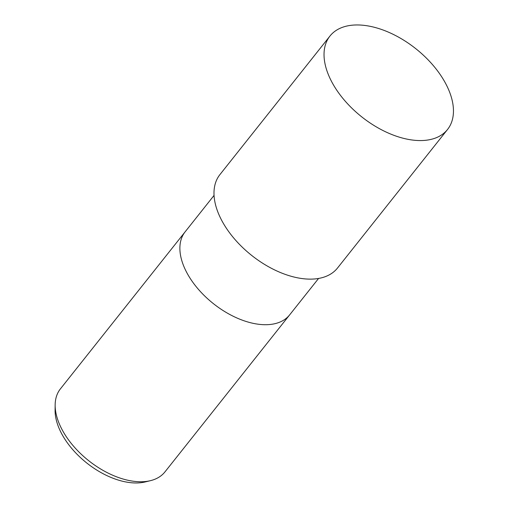 <?xml version="1.0" encoding="UTF-8"?>
<svg xmlns="http://www.w3.org/2000/svg" width="508" height="508" viewBox="0 0 508 508"><rect width="100%" height="100%" fill="white"/><g stroke="black" fill="none" stroke-linecap="round" stroke-linejoin="round"><path stroke-width="0.76" d="M185.204 231.731A66.751 38.665 38.5 0 0 185.134 231.819A66.751 38.665 38.5 0 0 195.802 286.201A66.751 38.665 38.5 0 0 259.048 324.32A66.751 38.665 38.5 0 0 289.681 314.839A66.751 38.665 38.5 0 0 289.744 314.757M134.334 481.362A66.751 38.665 38.5 0 0 150.495 480.657A66.751 38.665 38.5 0 0 164.96 471.888L289.681 314.839A66.751 38.665 38.5 0 1 259.048 324.32A66.751 38.665 38.5 0 1 195.802 286.201A66.751 38.665 38.5 0 1 185.134 231.819L60.414 388.861A66.751 38.665 38.5 0 0 55.15 404.94A66.751 38.665 38.5 0 0 134.334 481.362M55.15 404.94L55.093 410.318A63.138 36.576 38.5 0 0 129.991 482.6A63.138 36.576 38.5 0 0 145.275 481.927L150.495 480.657M329.94 36.062L219.901 174.625A75.095 43.504 38.5 0 0 231.902 235.807A75.095 43.504 38.5 0 0 303.054 278.689A75.095 43.504 38.5 0 0 337.509 268.027L447.548 129.464A75.095 43.504 38.5 0 0 435.546 68.282A75.095 43.504 38.5 0 0 364.395 25.4A75.095 43.504 38.5 0 0 329.94 36.062A75.095 43.504 38.5 0 0 341.941 97.244A75.095 43.504 38.5 0 0 413.093 140.125A75.095 43.504 38.5 0 0 447.548 129.464M318.586 278.441L289.681 314.839M214.039 195.421L185.134 231.819"/></g></svg>
